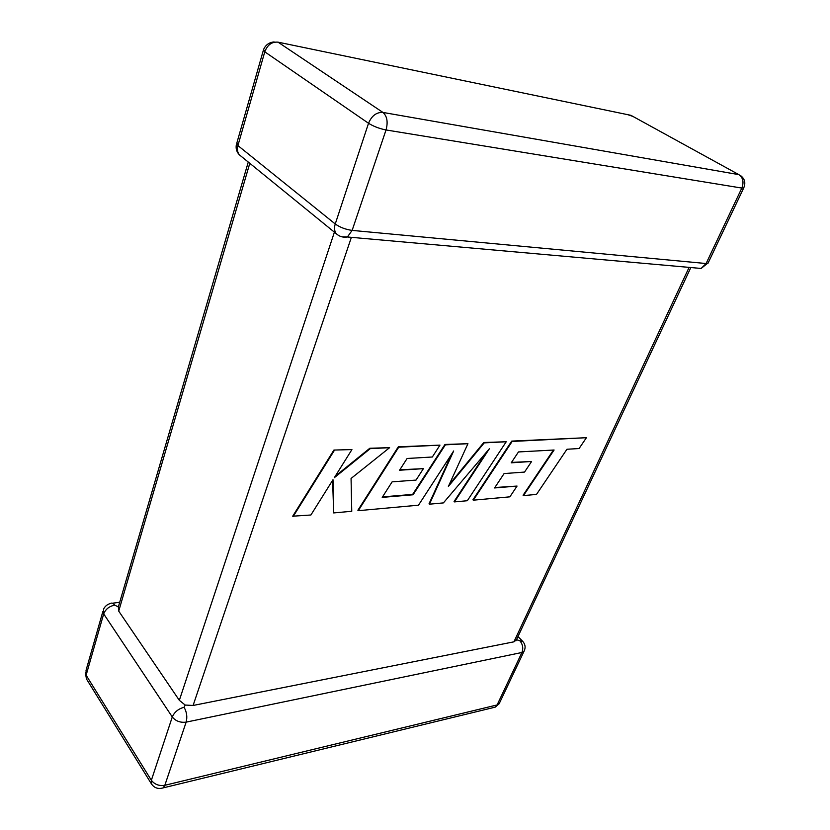 <?xml version="1.0" encoding="UTF-8"?>
<svg xmlns="http://www.w3.org/2000/svg" width="830" height="830" viewBox="0 0 830 830"><rect width="100%" height="100%" fill="white"/><g stroke="black" fill="none" stroke-linecap="round" stroke-linejoin="round"><path stroke-width="1.25" d="M516.426 639.857L513.926 641.829L689.076 267.426L689.906 267.457M349.772 237.204L351.36 237.401L193.089 705.469L185.194 705.043L179.332 700.333L334.397 232.172M114.665 605.122C109.207 606.294 105.555 609.22 103.688 613.899L86.123 675.195L151.361 780.273L172.287 716.954L103.688 613.899L103.522 609.22C104.954 606.284 107.267 604.365 110.463 603.483C111.874 602.632 113.274 603.182 114.665 605.122L118.306 606.865L118.721 611.108L179.332 700.333M513.926 641.829L193.089 705.469M492.979 707.7L495.209 707.15L499.141 703.778L523.958 651.415L521.935 652.484L186.148 722.131L164.828 785.294L497.108 704.94L521.935 652.484C523.481 648.23 522.765 644.288 519.788 640.667L516.468 639.743M184.042 707.264C178.346 708.841 174.435 712.078 172.287 716.954C175.701 721.125 180.318 722.847 186.148 722.131C187.466 716.944 186.76 711.984 184.042 707.264L185.194 705.043M523.471 495.603L536.502 494.41L566.952 449.248L579.081 448.542L586.416 437.701L512.152 441.456L473.328 500.179L509.879 496.838L517.049 486.069L494.566 487.957L504.09 473.577L524.539 472.073L531.605 461.47L511.218 462.829L518.47 451.945L554.098 450.005L523.471 495.603L523.076 495.24L553.423 450.047M586.416 437.701L511.726 441.104L472.924 499.805L473.328 500.179M517.049 486.069L494.856 487.532M531.605 461.47L511.488 462.414M506.227 441.757L484.232 442.878L448.376 486.442L467.944 443.697L445.368 444.849L413.06 494.784L382.215 497.377L392.123 481.846L416.038 480.082L423.393 468.649L399.541 470.237L407.105 458.482L432.337 456.998L439.973 445.119L398.722 447.214L358.28 510.678L418.486 505.19L453.678 450.97L429.442 504.184L443.396 502.907L489.378 448.75L454.467 501.901L467.321 500.729L506.227 441.757L483.807 442.504L449.279 484.471M467.944 443.697L444.953 444.465L412.655 494.389L382.516 496.911M423.393 468.649L399.832 469.79M439.973 445.119L398.307 446.82L357.886 510.274L358.28 510.678M451.717 454L429.037 503.8L429.442 504.184M486.473 452.174L454.072 501.517L454.467 501.901M333.681 512.93L351.754 511.28L351.059 478.464L389.612 447.671L370.221 448.657L334.314 477.707L351.93 449.58L333.909 450.057L292.71 516.198L310.897 515.005L332.996 479.719L333.681 512.93L332.612 480.321M334.314 450.472L293.094 516.634M389.612 447.671L369.817 448.252L335.258 476.213M351.93 449.58L333.909 450.057M695.602 267.966L695.001 267.955M249.788 163.313L118.721 611.108M368.53 123.276L264.78 51.834L237.919 145.582L335.247 223.976L368.53 123.276C371.695 115.744 376.498 112.123 382.931 112.434L738.876 174.642L630.945 115.339L278.04 42.164L382.931 112.434C387.122 116.179 388.16 122.02 386.033 129.957L352.138 230.398L706.102 263.525L741.823 188.068L386.033 129.957C379.403 128.64 373.573 126.419 368.53 123.276M161.29 788.365L163.188 787.878L164.828 785.294C159.111 786.166 154.619 784.495 151.361 780.273L151.548 784.06C154.401 788.043 158.281 789.309 163.188 787.878L495.209 707.15L499.702 702.585M151.548 784.06L86.465 678.971L86.04 670.35L102.837 611.596M519.788 640.667L522.859 641.497C525.4 644.578 525.764 647.877 523.958 651.415L524.477 650.367M738.876 174.642C743.068 177.662 744.053 182.144 741.823 188.068L743.639 188.078C745.848 183.129 744.894 179.021 740.796 175.753M743.846 187.673L707.959 263.328L706.102 263.525L701.143 268.453L347.397 236.986L352.138 230.398C345.612 229.495 339.989 227.347 335.247 223.976C334.075 227.783 334.376 230.989 336.14 233.583C339.273 236.54 343.018 237.681 347.397 236.986L341.846 236.82M708.229 262.757L701.143 268.453M627.905 114.716L632.834 116.387M274.118 41.925C269.117 42.403 265.6 44.924 263.577 49.52L264.78 51.834C267.426 44.862 271.846 41.635 278.04 42.164M242.08 157.036L239.258 154.733C237.422 152.201 236.975 149.141 237.919 145.582L236.903 142.781L263.307 50.464M112.486 603.213L119.717 602.269M85.324 672.559L86.465 678.971M517.982 636.527L522.402 641.04M336.14 233.583L239.258 154.733C236.426 151.61 235.513 147.999 236.519 143.922M248.263 162.068L118.431 606.657M690.84 267.54L515.98 640.791"/></g></svg>
